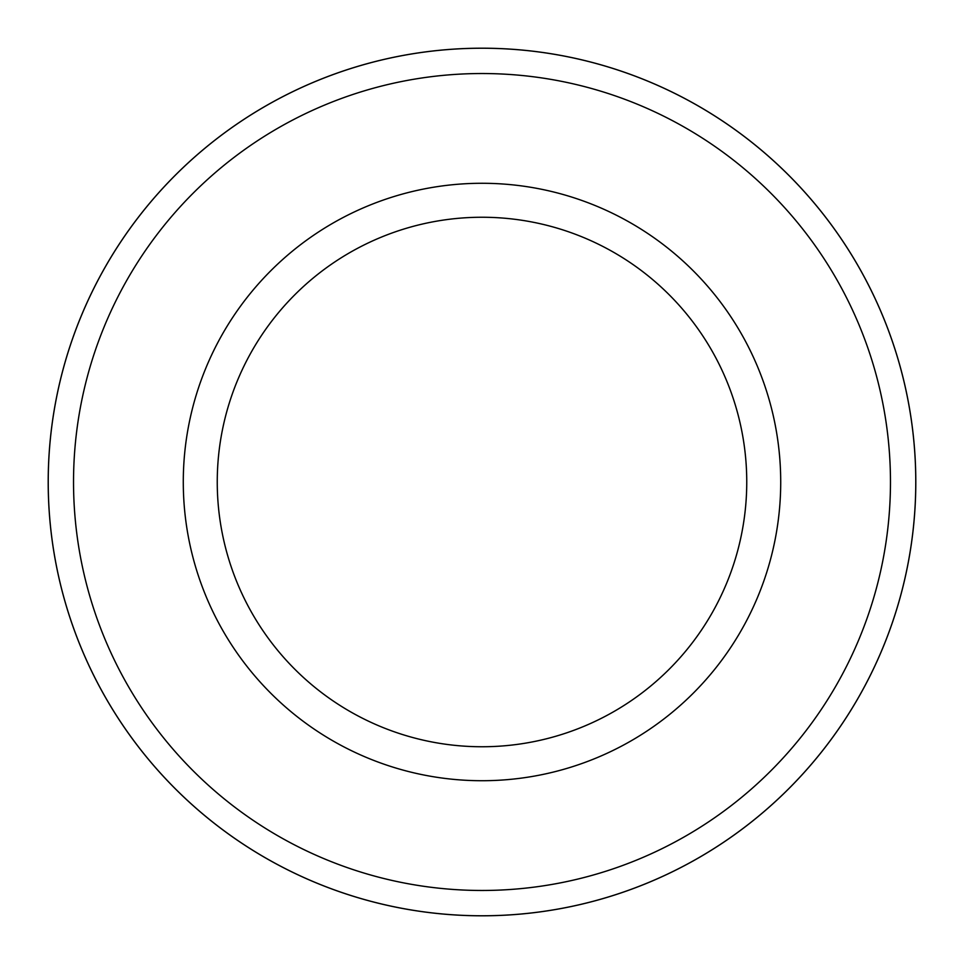 <?xml version="1.0" encoding="UTF-8"?>
<svg xmlns="http://www.w3.org/2000/svg" width="964" height="964" viewBox="0 0 964 964"><rect width="100%" height="100%" fill="white"/><g stroke="black" fill="none" stroke-linecap="round" stroke-linejoin="round"><path stroke-width="1.45" d="M915.776 482A433.776 433.776 0 0 1 482 915.776A433.776 433.776 0 0 1 48.224 482A433.776 433.776 0 0 1 482 48.224A433.776 433.776 0 0 1 915.776 482M890.471 482A408.471 408.471 0 0 1 482 890.471A408.471 408.471 0 0 1 73.529 482A408.471 408.471 0 0 1 482 73.529A408.471 408.471 0 0 1 890.471 482M482 915.8A433.8 433.8 0 0 1 48.2 482A433.8 433.8 0 0 1 482 48.2A433.8 433.8 0 0 1 915.8 482A433.8 433.8 0 0 1 482 915.8M780.72 482A298.72 298.72 0 0 1 482.976 780.72A298.72 298.72 0 0 1 183.293 483.952A298.72 298.72 0 0 1 183.281 482A298.72 298.72 0 0 1 481.024 183.281A298.72 298.72 0 0 1 780.707 480.048A298.72 298.72 0 0 1 780.72 482M217.249 482A264.751 264.751 0 0 1 482 217.249A264.751 264.751 0 0 1 746.751 482A264.751 264.751 0 0 1 482 746.751A264.751 264.751 0 0 1 217.249 482"/></g></svg>
